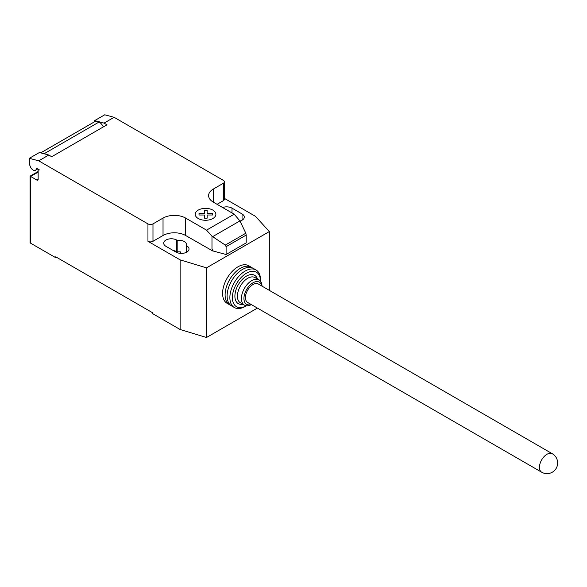 <?xml version="1.0" encoding="UTF-8"?>
<svg xmlns="http://www.w3.org/2000/svg" width="587" height="587" viewBox="0 0 587 587"><rect width="100%" height="100%" fill="white"/><g stroke="black" fill="none" stroke-linecap="round" stroke-linejoin="round"><path stroke-width="0.88" d="M552.323 453.744L258.324 284.005A10.661 6.156 120 0 0 250.106 286.86A10.661 6.156 120 0 0 245.454 297.587A10.661 6.156 120 0 0 247.663 302.466L541.662 472.205A10.661 10.661 0 0 0 557.65 462.974A10.661 10.661 0 0 0 552.323 453.744A10.661 6.156 120 0 0 546.989 454.272A10.661 6.156 120 0 0 539.453 467.325A10.661 6.156 120 0 0 541.662 472.205M252.227 267.87A21.675 12.518 120 0 0 251.265 267.21A21.675 12.518 120 0 0 234.558 273.014A21.675 12.518 120 0 0 225.1 294.835A21.675 12.518 120 0 0 229.59 304.756A21.675 12.518 120 0 0 230.64 305.255M251.265 267.21L248.749 265.757A21.675 12.518 120 0 0 232.048 271.568A21.675 12.518 120 0 0 222.583 293.383A21.675 12.518 120 0 0 227.074 303.303L229.59 304.756M261.853 286.045A12.797 7.389 120 0 0 252.087 283.367A12.797 7.389 120 0 0 243.943 298.46A12.797 7.389 120 0 0 251.192 304.514M262.029 286.148A14.572 8.409 120 0 0 259.021 279.896A14.572 8.409 120 0 0 247.795 283.8A14.572 8.409 120 0 0 241.433 298.46A14.572 8.409 120 0 0 244.449 305.13A14.572 8.409 120 0 0 251.368 304.609M259.021 279.896L255 277.57A14.572 8.409 120 0 0 243.774 281.474A14.572 8.409 120 0 0 237.412 296.134A14.572 8.409 120 0 0 240.428 302.811L244.449 305.13M257.451 278.986A16.348 9.436 120 0 0 244.647 277.328A16.348 9.436 120 0 0 234.895 296.134A16.348 9.436 120 0 0 242.879 304.22M260.525 281.239L260.525 279.889A21.675 12.518 120 0 0 256.042 269.969A21.675 12.518 120 0 0 239.335 275.773A21.675 12.518 120 0 0 229.869 297.587A21.675 12.518 120 0 0 234.36 307.515A21.675 12.518 120 0 0 245.197 306.436L246.371 305.761A19.899 11.491 120 0 1 232.386 297.587A19.899 11.491 120 0 1 246.415 273.241A19.899 11.491 120 0 1 260.525 281.239M256.042 269.969L253.276 268.369A21.675 12.518 120 0 0 236.568 274.18A21.675 12.518 120 0 0 227.11 295.995A21.675 12.518 120 0 0 231.601 305.915L234.36 307.515M38.148 172.101L30.605 176.452L30.084 176.151L30.084 242.46A1.776 1.027 0 0 0 30.605 243.187L30.605 176.452L36.886 180.077A1.776 1.027 -120 0 0 37.773 180.165A1.776 1.027 -120 0 0 38.148 179.351L38.148 170.648A1.776 1.027 60 0 1 38.515 169.834A1.776 1.027 60 0 1 39.402 169.922L36.856 168.454A0.712 0.411 -120 0 0 36.357 168.667A4.623 2.671 60 0 1 35.425 170.296A4.623 2.671 60 0 1 33.121 170.069A4.623 2.671 60 0 1 30.289 166.539L29.35 164.118L29.35 158.314L38.727 160.831L48.78 155.027L39.402 152.51L29.35 158.314M239.929 220.903L245.828 233.23L246.202 235.064L226.105 246.665L225.291 245.087L211.98 236.216L206.536 230.148L234.176 214.189L239.929 220.903L212.641 236.656M225.291 245.087L245.828 233.23M246.202 235.064L246.202 242.893L226.986 253.995L226.105 254.501L226.105 246.665M226.105 254.501L213.081 250.994L211.98 248.925L211.98 236.216M211.98 248.925L213.081 250.832M206.536 230.148L185.646 218.085L185.646 235.497L212.787 251.001M114.113 117.305L104.735 114.795L94.683 120.592L104.06 123.109L114.113 117.305L223.339 180.363A3.551 2.054 180 0 1 224.381 181.816A3.551 2.054 180 0 1 223.339 183.269L213.286 189.073A15.988 9.231 0 0 0 208.605 195.603A15.988 9.231 0 0 0 213.286 202.126L234.176 214.189M104.06 123.109L106.995 124.804L51.715 156.722L48.78 155.027M185.646 218.085A15.988 9.231 0 0 0 163.032 218.085L152.98 223.889A3.551 2.054 180 0 1 147.953 223.889L38.727 160.831M103.334 126.917A7.814 4.513 -120 0 0 99.115 121.993L95.754 121.098L40.973 152.723L44.333 153.618L99.115 121.993M44.333 153.618A7.814 4.513 60 0 1 44.869 153.977M95.754 121.098A5.327 3.074 -120 0 0 95.534 121.201A5.327 3.074 -120 0 0 95.336 121.34M94.683 121.692L94.683 120.592M185.646 235.497A15.988 9.231 0 0 0 163.032 235.497L152.98 241.301A3.551 2.054 180 0 1 147.953 241.301L147.953 223.889M224.381 198.377L255.506 216.346L269.323 231.579L206.507 267.848L180.121 259.865L147.953 241.301M224.381 181.816L224.381 199.228A3.551 2.054 180 0 1 223.339 200.681L217.058 204.305M186.314 245.601A7.638 4.41 0 0 0 186.505 244.632A7.638 4.41 0 0 0 177.186 240.332L176.724 240.068A7.638 4.41 0 0 0 168.403 239.107A7.638 4.41 0 0 0 163.685 243.187A7.638 4.41 0 0 0 165.923 246.305L175.975 252.109A7.638 4.41 0 0 0 184.296 253.063A7.638 4.41 0 0 0 189.014 248.991A7.638 4.41 0 0 0 186.776 245.865L186.314 245.601L186.314 252.351M239.995 221.042A7.638 4.41 0 0 0 244.295 217.073A7.638 4.41 0 0 0 242.057 213.954L232.012 208.15A7.638 4.41 0 0 0 222.605 207.512M30.605 243.187L55.736 257.693L55.736 256.82L152.481 312.68L152.481 313.546L180.121 329.505L206.507 337.488L257.407 308.094M177.186 240.332L177.186 251.94A7.638 4.41 180 0 1 180.759 251.97L180.759 253.386M180.121 259.865L180.121 329.505M173.224 250.517A7.638 4.41 180 0 1 176.724 251.669L177.186 251.94M56.491 257.26L55.736 257.693M269.323 231.579L269.323 290.36M206.507 267.848L206.507 337.488M199.03 215.003L199.022 213.47L204.496 213.477L204.489 210.315L207.145 210.315L207.145 213.477L212.619 213.477L212.611 215.003L207.145 215.003L207.145 218.166L204.496 218.166L204.496 215.011L199.03 215.003M198.252 218.525A10.324 5.958 0 0 0 215.524 215.855A10.324 5.958 0 0 0 202.882 208.554A10.324 5.958 0 0 0 198.252 218.525M36.357 168.667L36.79 168.418M38.148 179.351L36.886 180.077M223.339 200.681L223.339 183.269M152.98 241.301L152.98 223.889M163.032 235.497L163.032 218.085M213.286 202.126L213.286 189.073M242.057 213.954L242.057 220.191M232.012 212.934L232.012 208.15M176.724 240.068L176.724 251.669M186.776 245.865L186.776 252.109M37.737 168.961L35.425 170.296M38.881 169.621L38.515 169.834M95.534 121.201L40.76 152.825M30.084 176.151L38.148 171.499"/></g></svg>
